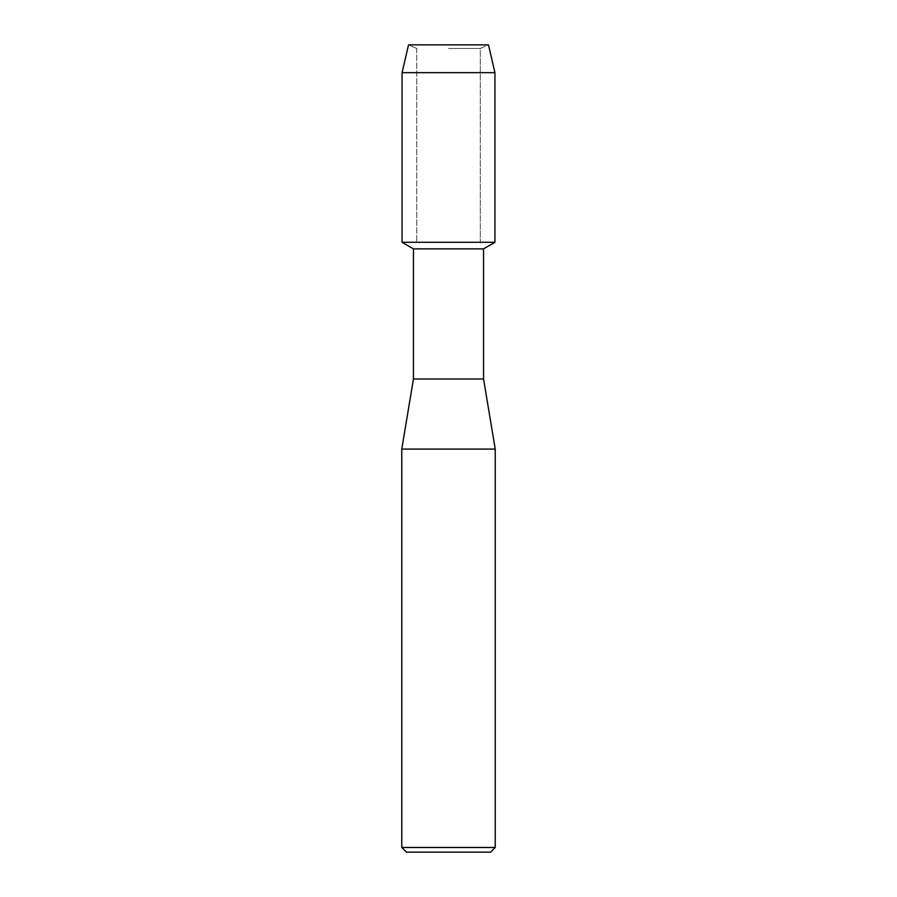 <?xml version="1.0" encoding="UTF-8"?>
<svg xmlns="http://www.w3.org/2000/svg" width="897" height="897" viewBox="0 0 897 897"><rect width="100%" height="100%" fill="white"/><g stroke="black" fill="none" stroke-linecap="round" stroke-linejoin="round"><path stroke-width="0.67" stroke-dasharray="4.49 3.36" d="M448.5 48.483L480.299 48.483L448.5 48.483M488.461 44.85L408.539 44.85L488.461 44.85L480.299 48.483L480.299 242.291L402.058 242.291L480.299 242.291L480.299 48.483L488.461 44.85M483.55 248.873L413.45 248.873M494.942 242.291L448.5 242.291L494.942 242.291M483.55 378.983L413.45 378.983M495.234 449.083L401.766 449.083M495.234 847.474L401.766 847.474M490.558 852.15L406.442 852.15M494.942 72.657L402.058 72.657M416.701 48.483L416.701 242.291L416.701 48.483L408.539 44.85L416.701 48.483"/><path stroke-width="1.35" d="M488.461 44.85L408.539 44.85L488.461 44.85L494.942 72.657L494.942 242.291L448.5 242.291L494.942 242.291L483.55 248.873L483.55 378.983L495.234 449.083L495.234 847.474L401.766 847.474L406.442 852.15L490.558 852.15L495.234 847.474M483.55 378.983L413.45 378.983L413.45 248.873L483.55 248.873M413.45 378.983L401.766 449.083L495.234 449.083M408.539 44.85L402.058 72.657L402.058 242.291L448.5 242.291L402.058 242.291L413.45 248.873M402.058 72.657L494.942 72.657M401.766 449.083L401.766 847.474"/></g></svg>
